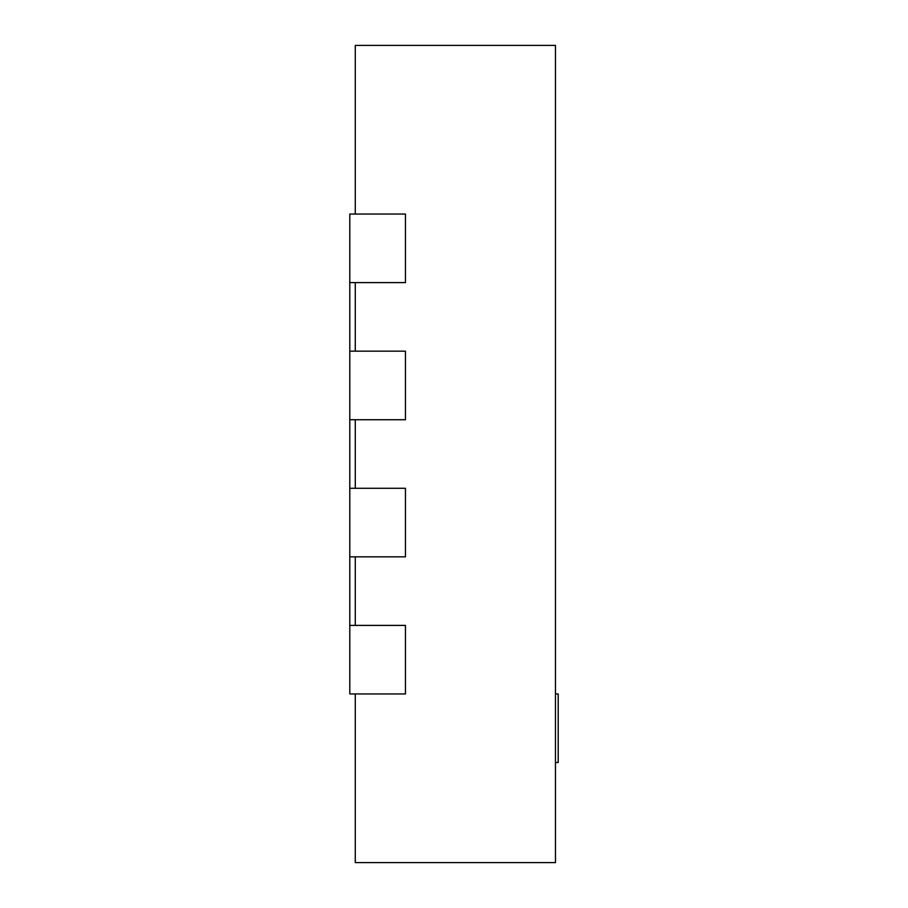 <?xml version="1.0" encoding="UTF-8"?>
<svg xmlns="http://www.w3.org/2000/svg" width="908" height="908" viewBox="0 0 908 908"><rect width="100%" height="100%" fill="white"/><g stroke="black" fill="none" stroke-linecap="round" stroke-linejoin="round"><path stroke-width="1.36" d="M355.278 693.95L355.278 862.6L555.469 862.6L555.469 45.4L355.278 45.4L355.278 214.05M355.278 351.169L355.278 282.604M355.278 488.277L355.278 419.723M355.278 625.396L355.278 556.831M349.796 282.604L405.456 282.604L405.456 214.05L349.796 214.05L349.796 351.169L405.456 351.169L405.456 419.723L349.796 419.723L349.796 488.277L405.456 488.277L405.456 556.831L349.796 556.831L349.796 625.396L405.456 625.396L405.456 693.95L349.796 693.95L349.796 625.396M349.796 488.277L349.796 556.831M349.796 351.169L349.796 419.723M555.469 762.504L558.204 762.504L558.204 693.95L555.469 693.95"/></g></svg>
